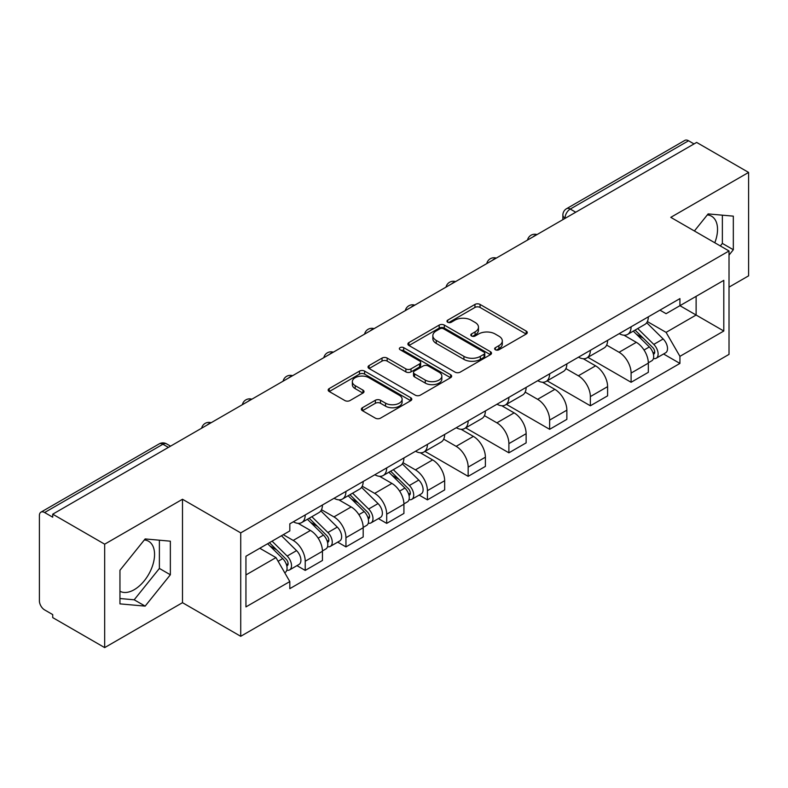 <?xml version="1.0" encoding="UTF-8"?>
<svg xmlns="http://www.w3.org/2000/svg" width="788" height="788" viewBox="0 0 788 788"><rect width="100%" height="100%" fill="white"/><g stroke="black" fill="none" stroke-linecap="round" stroke-linejoin="round"><path stroke-width="1.18" d="M495.386 349.754A2.541 1.468 0 0 0 498.971 349.754L526.207 334.033A3.625 2.088 0 0 0 527.27 332.546A3.625 2.088 0 0 0 526.207 331.068L480.069 304.434A3.625 2.088 0 0 0 474.947 304.434L447.712 320.155A2.541 1.468 0 0 0 446.973 321.189A2.541 1.468 0 0 0 447.712 322.233A2.541 1.468 0 0 0 451.307 322.233L454.824 320.194A11.603 6.698 0 0 1 471.234 320.194L475.075 322.41A11.603 6.698 0 0 1 478.474 327.148A11.603 6.698 0 0 1 475.075 331.886L471.549 333.915A2.541 1.468 0 0 0 470.81 334.959A2.541 1.468 0 0 0 471.549 335.993A2.541 1.468 0 0 0 475.144 335.993L478.661 333.954A11.603 6.698 0 0 1 495.071 333.954L498.912 336.18A11.603 6.698 0 0 1 502.311 340.909A11.603 6.698 0 0 1 498.912 345.646L495.386 347.685A2.541 1.468 0 0 0 494.647 348.72A2.541 1.468 0 0 0 495.386 349.754L495.386 347.685M707.309 214.917A28.801 16.627 -60 0 1 711.564 216.217A28.801 16.627 -60 0 1 714.795 242.753M144.332 539.947A28.801 16.627 -60 0 1 148.587 541.248A28.801 16.627 -60 0 1 153 564.336A28.801 16.627 -60 0 1 134.187 589.71A28.801 16.627 -60 0 1 119.953 591.236M362.431 407.721A3.625 2.088 0 0 0 361.367 409.199A3.625 2.088 0 0 0 362.431 410.686L375.374 418.152A3.625 2.088 0 0 0 380.496 418.152L410.745 400.698A3.625 2.088 0 0 0 411.809 399.211A3.625 2.088 0 0 0 410.745 397.733L364.608 371.099A3.625 2.088 0 0 0 359.486 371.099L329.236 388.563A3.625 2.088 0 0 0 328.172 390.04A3.625 2.088 0 0 0 329.236 391.518L344.868 400.55A3.625 2.088 0 0 0 350 400.55L362.943 393.074A3.625 2.088 0 0 0 364.007 391.597A3.625 2.088 0 0 0 362.943 390.109L355.191 385.637A9.692 5.595 0 0 1 352.344 381.678A9.692 5.595 0 0 1 358.333 376.506A9.692 5.595 0 0 1 368.902 377.718L399.27 395.251A9.692 5.595 0 0 1 402.116 399.211A9.692 5.595 0 0 1 396.128 404.382A9.692 5.595 0 0 1 385.559 403.17L380.496 400.255A3.625 2.088 0 0 0 375.374 400.255L362.431 407.721L362.431 410.686M240.724 532.875L182.491 499.257L104.676 544.183L52.717 514.18L696.641 142.421L748.6 172.424L670.785 217.35L729.018 250.968L240.724 532.875L240.724 636.3L729.018 354.383L729.018 250.968M455.08 372.133A3.625 2.088 0 0 0 460.212 372.133L490.451 354.669A3.625 2.088 0 0 0 491.515 353.191A3.625 2.088 0 0 0 490.451 351.714L444.314 325.08A3.625 2.088 0 0 0 439.192 325.08L408.952 342.544A3.625 2.088 0 0 0 407.889 344.021A3.625 2.088 0 0 0 408.952 345.499L455.08 372.133M401.122 350.305A2.541 1.468 0 0 1 403.692 350.66L403.692 347.646L450.598 374.724A3.625 2.088 0 0 1 451.662 376.201A3.625 2.088 0 0 1 450.598 377.688L420.359 395.143A3.625 2.088 0 0 1 415.227 395.143L369.089 368.508L369.089 365.553A3.625 2.088 0 0 0 368.035 367.031A3.625 2.088 0 0 0 369.089 368.508M369.089 365.553L382.032 358.077A3.625 2.088 0 0 1 387.164 358.077L405.869 368.882A3.625 2.088 0 0 0 411.001 368.882L419.58 363.918A3.625 2.088 0 0 0 420.644 362.441A3.625 2.088 0 0 0 419.58 360.963L400.107 349.714A2.541 1.468 0 0 1 399.358 348.68A2.541 1.468 0 0 1 400.925 347.331A2.541 1.468 0 0 1 403.692 347.646M104.676 544.183L104.676 647.608L52.717 617.605L52.717 614.591L44.62 609.912A7.388 4.265 -120 0 1 39.4 600.87L39.4 515.539A7.388 4.265 -120 0 1 40.927 512.161L159.215 443.871A7.388 4.265 60 0 1 162.909 444.235L44.62 512.525A7.388 4.265 -120 0 0 40.927 512.161M729.018 287.147L748.6 275.839L748.6 172.424M104.676 647.608L182.491 602.682L240.724 636.3M52.717 514.18L52.717 517.204L44.62 512.525M575.742 212.218L570.256 209.056A7.388 4.265 60 0 0 566.562 208.692L684.851 140.392A7.388 4.265 60 0 1 688.545 140.766L570.256 209.056A7.388 4.265 120 0 0 565.035 218.099L565.035 218.404M694.021 143.928L688.545 140.766M631.099 326.793A16.991 9.811 60 0 1 627.583 334.417L644.811 324.469A16.991 9.811 -120 0 0 648.327 316.845M606.642 345.085L619.082 352.275A16.991 9.811 60 0 1 631.099 373.079L648.327 363.13A16.991 9.811 -120 0 0 636.32 342.327L623.988 335.205M648.327 363.13L648.327 372.32L631.099 382.279L587.897 357.328M627.583 334.417A16.991 9.811 60 0 1 619.22 333.649M631.099 373.079L631.099 382.279M590.36 350.315A16.991 9.811 60 0 1 586.843 357.939L604.081 347.991A16.991 9.811 -120 0 0 607.597 340.367M547.158 380.85L590.36 405.79L607.597 395.842L607.597 386.642A16.991 9.811 -120 0 0 595.58 365.839L583.248 358.717M586.843 357.939A16.991 9.811 60 0 1 578.481 357.171M565.902 368.607L578.353 375.787A16.991 9.811 60 0 1 590.36 396.591L590.36 405.79M549.63 373.827A16.991 9.811 60 0 1 546.114 381.451L563.341 371.503A16.991 9.811 -120 0 0 566.858 363.879M506.428 404.372L549.63 429.312L566.858 419.364L566.858 410.164A16.991 9.811 -120 0 0 554.85 389.361L542.518 382.239M546.114 381.451A16.991 9.811 60 0 1 537.751 380.693M525.172 392.119L537.613 399.309A16.991 9.811 60 0 1 549.63 420.112L549.63 429.312M508.89 397.349A16.991 9.811 60 0 1 505.374 404.973L522.611 395.024A16.991 9.811 -120 0 0 526.128 387.401M465.688 427.884L508.89 452.824L526.128 442.876L526.128 433.686A16.991 9.811 -120 0 0 514.111 412.873L501.779 405.751M505.374 404.973A16.991 9.811 60 0 1 497.011 404.205M484.433 415.64L496.883 422.831A16.991 9.811 60 0 1 508.89 443.634L508.89 452.824M468.161 420.871A16.991 9.811 60 0 1 464.644 428.495L481.872 418.546A16.991 9.811 -120 0 0 485.388 410.912M424.959 451.406L468.161 476.346L485.388 466.397L485.388 457.198A16.991 9.811 -120 0 0 473.381 436.394L461.049 429.273M464.644 428.495A16.991 9.811 60 0 1 456.282 427.726M443.703 439.162L456.144 446.343A16.991 9.811 60 0 1 468.161 467.146L468.161 476.346M427.421 444.383A16.991 9.811 60 0 1 423.905 452.007L441.142 442.058A16.991 9.811 -120 0 0 444.659 434.434M419.157 495.091L427.421 499.868L444.659 489.909L444.659 480.719A16.991 9.811 -120 0 0 432.642 459.916L420.309 452.795M423.905 452.007A16.991 9.811 60 0 1 415.542 451.238M402.964 462.674L415.414 469.865A16.991 9.811 60 0 1 427.421 490.668L427.421 499.868M386.691 467.905A16.991 9.811 60 0 1 383.175 475.528L400.402 465.58A16.991 9.811 -120 0 0 403.919 457.956M378.427 518.612L386.691 523.38L403.919 513.431L403.919 504.231A16.991 9.811 -120 0 0 391.912 483.428L379.58 476.307M383.175 475.528A16.991 9.811 60 0 1 374.812 474.76M362.234 486.196L374.674 493.377A16.991 9.811 60 0 1 386.691 514.19L386.691 523.38M345.952 491.416A16.991 9.811 60 0 1 342.435 499.05L359.673 489.092A16.991 9.811 -120 0 0 363.189 481.468M337.688 542.124L345.952 546.902L363.189 536.953L363.189 527.753A16.991 9.811 -120 0 0 351.172 506.95L338.84 499.828M342.435 499.05A16.991 9.811 60 0 1 334.073 498.282M321.494 509.708L333.945 516.898A16.991 9.811 60 0 1 345.952 537.702L345.952 546.902M305.222 514.938A16.991 9.811 60 0 1 301.706 522.562L318.933 512.614A16.991 9.811 -120 0 0 322.45 504.99M296.958 565.646L305.222 570.413L322.45 560.465L322.45 551.275A16.991 9.811 -120 0 0 310.442 530.462L298.11 523.34M301.706 522.562A16.991 9.811 60 0 1 293.343 521.794M283.286 534.688L293.205 540.42A16.991 9.811 60 0 1 305.222 561.223L305.222 570.413M659.95 310.137L666.087 313.683L723.798 280.361L696.119 296.347L696.119 315.033L666.087 332.369L647.372 321.573M245.945 574.935L275.977 557.599L289.817 581.574L245.945 606.898L245.945 556.249L289.817 530.915L289.817 523.833L679.926 298.603L679.926 305.685L723.798 331.019L679.926 356.343L666.087 332.369M723.798 280.361L723.798 331.019M289.817 581.574L289.817 588.656L679.926 363.426L679.926 356.343M729.018 255.105L733.323 249.747L733.323 216.148L708.126 213.903L694.395 230.982M182.491 499.257L182.491 602.682M119.953 603.874L145.15 606.12L170.356 574.777L170.356 541.179L145.15 538.933L119.953 570.276L119.953 603.874M275.977 557.599L259.784 548.251M663.565 353.989L679.926 363.426M720.321 245.945L722.36 243.413L722.36 215.173M722.36 243.413L733.323 249.747M119.953 598.525L134.187 599.796L159.383 568.443L159.383 540.204M134.187 599.796L145.15 606.12M159.383 568.443L170.356 574.777M496.401 350.108L498.912 348.66A11.603 6.698 0 0 0 502.311 343.923L502.311 340.909M478.474 327.148L478.474 330.162A11.603 6.698 0 0 1 475.075 334.9L472.564 336.348M526.157 334.063L480.069 307.448A3.625 2.088 0 0 0 474.947 307.448L448.727 322.587M490.402 354.699L444.314 328.094A3.625 2.088 0 0 0 439.192 328.094L409.002 345.528M484.049 354.226A2.541 1.468 0 0 0 484.787 353.191A2.541 1.468 0 0 0 484.049 352.157L443.546 328.773A2.541 1.468 0 0 0 439.96 328.773L436.247 330.921A11.603 6.698 0 0 0 432.848 335.658A11.603 6.698 0 0 0 436.247 340.396L463.925 356.373A11.603 6.698 0 0 0 480.325 356.373L484.049 354.226L484.049 357.24A2.541 1.468 0 0 0 484.787 356.206L484.787 353.191M432.848 335.658L432.848 338.673A11.603 6.698 0 0 0 436.247 343.41L436.247 340.396M484.049 357.24L480.325 359.387A11.603 6.698 0 0 1 463.925 359.387L436.247 343.41M369.139 368.538L382.032 361.091L382.032 358.077M420.644 362.441L420.644 365.455A3.625 2.088 0 0 1 419.58 366.932L411.001 371.897A3.625 2.088 0 0 1 405.869 371.897L387.164 361.091A3.625 2.088 0 0 0 382.032 361.091M403.692 350.66L450.549 377.708M425.284 380.092A9.692 5.595 0 0 0 435.853 381.303A9.692 5.595 0 0 0 441.841 376.132A9.692 5.595 0 0 0 439.005 372.172L428.298 365.996A3.625 2.088 0 0 0 423.176 365.996L414.586 370.951A3.625 2.088 0 0 0 413.523 372.429A3.625 2.088 0 0 0 414.586 373.906L425.284 380.092L425.284 383.106A9.692 5.595 0 0 0 435.853 384.317A9.692 5.595 0 0 0 441.841 379.146L441.841 376.132M413.523 372.429L413.523 375.443A3.625 2.088 0 0 0 414.586 376.93L414.586 373.906M425.284 383.106L414.586 376.93M402.116 399.211L402.116 402.225A9.692 5.595 0 0 1 396.128 407.406A9.692 5.595 0 0 1 385.559 406.184L380.496 403.269A3.625 2.088 0 0 0 375.374 403.269L362.48 410.706M352.344 381.678L352.344 384.692A9.692 5.595 0 0 0 355.191 388.651L355.191 385.637M362.894 393.104L355.191 388.651M410.696 400.718L364.608 374.113A3.625 2.088 0 0 0 359.486 374.113L329.286 391.547M633.286 331.127L649.332 346.956A9.229 5.329 60 0 1 651.774 360.796L648.327 362.785M636.487 334.279L643.294 338.21M635.069 330.093L652.641 347.429A4.433 2.561 60 0 1 653.813 354.078A4.433 2.561 60 0 1 653.41 354.236M637.728 328.557L653.774 344.395A9.229 5.329 60 0 1 656.207 358.235A9.229 5.329 60 0 1 653.419 358.53M646.712 322.716L663.171 338.968A9.229 5.329 60 0 1 665.614 352.807L656.207 358.235M388.878 472.229L404.924 488.058A9.229 5.329 60 0 1 407.366 501.907L403.919 503.896M392.079 475.391L398.886 479.311M390.661 471.204L408.233 488.54A4.433 2.561 60 0 1 409.405 495.179A4.433 2.561 60 0 1 409.002 495.347M393.32 469.668L409.366 485.497A9.229 5.329 60 0 1 411.799 499.336A9.229 5.329 60 0 1 409.011 499.641M402.304 463.827L418.763 480.069A9.229 5.329 60 0 1 421.206 493.909L411.799 499.336M348.148 495.75L364.194 511.579A9.229 5.329 60 0 1 366.627 525.419L363.189 527.408M351.349 498.902L358.146 502.833M349.921 494.716L367.494 512.062A4.433 2.561 60 0 1 368.666 518.701A4.433 2.561 60 0 1 368.262 518.859M352.581 493.19L368.636 509.018A9.229 5.329 60 0 1 371.069 522.858A9.229 5.329 60 0 1 368.282 523.153M361.564 487.348L378.033 503.591A9.229 5.329 60 0 1 380.466 517.43L371.069 522.858M307.409 519.262L323.454 535.101A9.229 5.329 60 0 1 325.897 548.94L322.45 550.93M310.61 522.424L317.416 526.354M309.191 518.238L326.764 535.574A4.433 2.561 60 0 1 327.936 542.223A4.433 2.561 60 0 1 327.532 542.38M311.851 516.701L327.897 532.53A9.229 5.329 60 0 1 330.33 546.38A9.229 5.329 60 0 1 327.542 546.675M320.834 510.86L337.294 527.103A9.229 5.329 60 0 1 339.736 540.952L330.33 546.38M267.634 543.73L282.725 558.613A9.229 5.329 60 0 1 285.157 572.452L284.704 572.718M269.88 545.946L276.677 549.866M269.407 542.696L286.034 559.096A4.433 2.561 60 0 1 287.196 565.735A4.433 2.561 60 0 1 286.793 565.892M272.067 541.159L287.167 556.052A9.229 5.329 60 0 1 289.6 569.891A9.229 5.329 60 0 1 286.812 570.187M281.474 535.732L296.564 550.625A9.229 5.329 60 0 1 298.997 564.464L289.6 569.891M565.291 218.246L565.035 218.099A7.388 4.265 0 0 1 562.868 215.085L562.868 219.645M345.952 537.702L363.189 527.753M386.691 514.19L403.919 504.231M427.421 490.668L444.659 480.719M468.161 467.146L485.388 457.198M508.89 443.634L526.128 433.686M549.63 420.112L566.858 410.164M590.36 396.591L607.597 386.642M305.222 561.223L322.45 551.275M293.205 540.42L310.442 530.462M333.945 516.898L351.172 506.95M374.674 493.377L391.912 483.428M415.414 469.865L432.642 459.916M456.144 446.343L473.381 436.394M496.883 422.831L514.111 412.873M537.613 399.309L554.85 389.361M578.353 375.787L595.58 365.839M619.082 352.275L636.32 342.327M536.372 234.942A7.388 4.265 120 0 0 533.112 236.833M495.642 258.464A7.388 4.265 120 0 0 492.382 260.345M454.903 281.986A7.388 4.265 120 0 0 451.642 283.867M414.173 305.498A7.388 4.265 120 0 0 410.912 307.379M373.433 329.02A7.388 4.265 120 0 0 370.173 330.901M332.703 352.541A7.388 4.265 120 0 0 329.443 354.423M291.964 376.053A7.388 4.265 120 0 0 288.704 377.935M251.234 399.575A7.388 4.265 120 0 0 247.974 401.456M210.494 423.087A7.388 4.265 120 0 0 207.234 424.968M168.396 447.397L162.909 444.235A7.388 4.265 120 0 1 166.603 443.871A7.388 7.388 0 0 0 159.215 443.871M498.912 348.66L498.912 345.646M471.549 335.993L471.549 333.915M475.075 334.9L475.075 331.886M447.712 322.233L447.712 320.155M474.947 307.448L474.947 304.434M480.069 307.448L480.069 304.434M526.207 334.033L526.207 331.068M408.952 345.499L408.952 342.544M439.192 328.094L439.192 325.08M444.314 328.094L444.314 325.08M490.451 354.669L490.451 351.714M463.925 359.387L463.925 356.373M480.325 359.387L480.325 356.373M387.164 361.091L387.164 358.077M405.869 371.897L405.869 368.882M411.001 371.897L411.001 368.882M419.58 366.932L419.58 363.918M450.598 377.688L450.598 374.724M375.374 403.269L375.374 400.255M380.496 403.269L380.496 400.255M385.559 406.184L385.559 403.17M362.943 393.074L362.943 390.109M329.236 391.518L329.236 388.563M359.486 374.113L359.486 371.099M364.608 374.113L364.608 371.099M410.745 400.698L410.745 397.733M649.332 346.956L644.032 350.02M654.73 352.049L653.065 353.004M663.171 338.968L653.774 344.395M404.924 488.058L399.624 491.121M410.321 493.15L408.657 494.115M418.763 480.069L409.366 485.497M364.194 511.579L358.895 514.643M369.582 516.672L367.917 517.637M378.033 503.591L368.636 509.018M323.454 535.101L318.155 538.155M328.852 540.194L327.187 541.149M337.294 527.103L327.897 532.53M282.725 558.613L278.105 561.283M288.113 563.706L286.448 564.671M296.564 550.625L287.167 556.052M537.002 234.588A7.388 7.388 0 0 0 527.527 240.054M496.263 258.1A7.388 7.388 0 0 0 486.787 263.576M455.533 281.621A7.388 7.388 0 0 0 446.057 287.088M414.793 305.143A7.388 7.388 0 0 0 405.318 310.61M374.064 328.655A7.388 7.388 0 0 0 364.588 334.132M333.324 352.177A7.388 7.388 0 0 0 323.848 357.644M292.594 375.689A7.388 7.388 0 0 0 283.119 381.165M251.855 399.211A7.388 7.388 0 0 0 242.379 404.677M211.125 422.732A7.388 7.388 0 0 0 201.649 428.199M170.553 446.146L166.603 443.871M566.562 208.692A7.388 7.388 0 0 0 562.868 215.085"/></g></svg>
